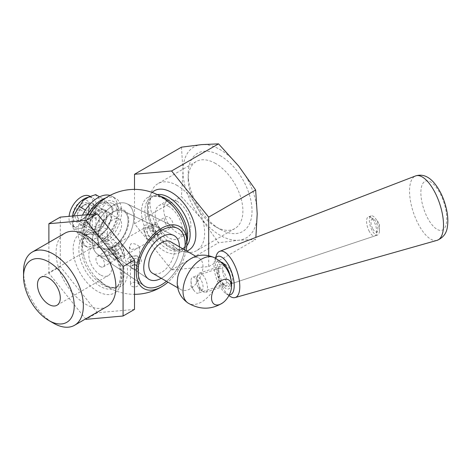 <?xml version="1.0" encoding="UTF-8"?>
<svg xmlns="http://www.w3.org/2000/svg" width="471" height="471" viewBox="0 0 471 471"><rect width="100%" height="100%" fill="white"/><g stroke="black" fill="none" stroke-linecap="round" stroke-linejoin="round"><path stroke-width="0.35" stroke-dasharray="2.35 1.77" d="M100.246 274.805A16.144 9.32 60 0 1 89.702 260.581A16.144 9.32 60 0 1 92.175 247.646A16.144 9.32 60 0 1 100.246 248.447A16.144 9.32 60 0 1 110.797 262.671A16.144 9.32 60 0 1 108.318 275.606A16.144 9.32 60 0 1 100.246 274.805M100.246 266.568A6.052 3.497 -120 0 0 103.273 266.869A6.052 3.497 -120 0 0 103.273 259.88A6.052 3.497 -120 0 0 97.22 256.383A6.052 3.497 -120 0 0 96.296 261.234A6.052 3.497 -120 0 0 100.246 266.568M131.639 286.209A4.033 2.331 0 0 0 136.037 286.715A4.033 2.331 0 0 0 138.527 284.566A4.033 2.331 0 0 0 134.494 282.235A4.033 2.331 0 0 0 130.455 284.566A4.033 2.331 0 0 0 131.639 286.209M131.639 268.629L130.455 266.951L134.5 264.625L138.527 267.228L136.031 269.5L131.639 268.629M208.688 255.635L208.688 266.586L171.591 269.901L134.494 223.749L134.494 189.389M186.116 250.69A35.814 20.677 -60 0 1 167.953 282.147M118.975 212.921A24.463 14.124 120 0 0 93.028 210.602A24.463 14.124 120 0 0 93.028 245.203A24.463 14.124 120 0 0 118.975 212.921M134.494 309.423L97.397 312.738L60.3 266.586L60.3 217.125M112.963 259.227L115.601 259.751L115.601 252.768L112.975 249.347L109.908 249.059L108.872 253.934L112.963 259.227M151.909 226.857L153.022 224.167L157.832 225.727L160.97 231.508L159.439 234.44L155.966 234.34C153.387 232.544 152.033 230.048 151.909 226.857M168.736 227.028A6.052 3.497 -120 0 0 171.762 227.328A6.052 3.497 -120 0 0 171.762 220.334A6.052 3.497 -120 0 0 165.71 216.843A6.052 3.497 -120 0 0 164.779 221.694A6.052 3.497 -120 0 0 168.736 227.028M23.55 271.384A42.284 24.415 -120 0 0 53.447 323.171M107.123 306.48A42.284 24.415 60 0 1 85.981 304.39A42.284 24.415 60 0 1 58.357 267.128A42.284 24.415 60 0 1 64.839 233.245M168.736 206.433A19.17 11.069 -120 0 0 159.151 205.486A19.17 11.069 -120 0 0 159.151 227.617A19.17 11.069 -120 0 0 178.321 238.685A19.17 11.069 -120 0 0 181.258 223.325A19.17 11.069 -120 0 0 168.736 206.433M177.296 201.488A19.17 11.069 -120 0 0 167.711 200.54A19.17 11.069 -120 0 0 167.711 222.677A19.17 11.069 -120 0 0 186.881 233.746A19.17 11.069 -120 0 0 189.819 218.379A19.17 11.069 -120 0 0 177.296 201.488M97.397 238.561A22.196 12.817 120 0 0 101.995 248.723A22.196 12.817 120 0 0 119.098 242.771A22.196 12.817 120 0 0 128.783 220.434A22.196 12.817 120 0 0 124.191 210.278A22.196 12.817 120 0 0 107.082 216.224A22.196 12.817 120 0 0 97.397 238.561M117.373 213.846A22.196 12.817 120 0 0 112.775 203.684A22.196 12.817 120 0 0 95.672 209.63A22.196 12.817 120 0 0 85.981 231.968A22.196 12.817 120 0 0 90.579 242.129A22.196 12.817 120 0 0 107.682 236.183A22.196 12.817 120 0 0 117.373 213.846M92.398 241.44A29.261 16.891 120 0 0 97.868 254.464A29.261 16.891 120 0 0 120.605 247.416A29.261 16.891 120 0 0 133.782 217.555A29.261 16.891 120 0 0 127.099 203.831A29.261 16.891 120 0 0 104.774 212.421A29.261 16.891 120 0 0 92.398 241.44M184.632 249.836A33.294 19.223 -60 0 1 166.475 281.287A33.294 19.223 120 0 0 184.632 249.836M215.535 163.478A38.681 22.331 -120 0 0 196.195 161.565A38.681 22.331 -120 0 0 188.182 179.274A38.681 22.331 -120 0 0 215.535 226.645A38.681 22.331 -120 0 0 234.876 228.565A38.681 22.331 -120 0 0 240.805 197.567A38.681 22.331 -120 0 0 215.535 163.478M220.104 155.571A45.139 26.064 60 0 1 252.02 210.855A45.139 26.064 60 0 1 220.098 229.283A45.139 26.064 60 0 1 188.182 173.999A45.139 26.064 60 0 1 220.104 155.571M177.296 185.556A38.681 22.331 -120 0 0 157.956 183.643A38.681 22.331 -120 0 0 157.956 228.305A38.681 22.331 -120 0 0 196.637 250.643A38.681 22.331 -120 0 0 202.565 219.645A38.681 22.331 -120 0 0 177.296 185.556M238.65 166.039A52.464 30.291 60 0 1 257.201 213.846A52.464 30.291 60 0 1 238.65 240.234A52.464 30.291 60 0 1 201.553 218.815A52.464 30.291 60 0 1 183.007 171.008A52.464 30.291 60 0 1 201.553 144.621A52.464 30.291 60 0 1 238.65 166.039M181.465 147.164L183.007 171.008L181.465 196.631L201.553 218.815L218.562 242.777L238.65 240.234L255.659 239.468L255.877 237.402M171.591 269.901L218.562 242.777M134.494 223.749L181.465 196.631M208.688 266.586L255.659 239.468M97.397 312.738L85.981 319.326M60.3 266.586L48.884 273.174L85.628 318.891M48.884 242.453L48.884 273.174M137.344 265.338L132.952 264.832L130.455 266.951L131.615 268.617L136.019 269.5L138.527 267.228L137.344 265.338M137.344 258.667L138.527 260.598L136.013 262.9L131.609 261.947L130.455 260.322L132.952 258.232L137.344 258.667M155.265 234.805L153.658 237.778L150.178 237.761L147.246 234.511L147.24 227.505L150.09 227.834C153.069 229.401 154.794 231.726 155.265 234.805M160.97 231.508C160.552 228.417 158.886 226.062 155.966 224.455L153.022 224.167L153.028 231.167L156.036 234.375L159.439 234.44L160.97 231.508M116.573 257.142L115.601 259.751L109.914 256.059L108.518 251.914L109.908 249.059L112.922 249.312C115.248 251.255 116.467 253.869 116.573 257.142M122.283 253.845C122.219 250.531 121.047 247.887 118.763 245.915L115.689 245.721L114.223 248.623L115.701 252.727L121.383 256.412L122.283 253.845M113.093 205.609A29.261 16.891 120 0 0 94.147 230.837A29.261 16.891 120 0 0 97.868 254.464A29.261 16.891 120 0 0 113.093 253.386A29.261 16.891 120 0 0 132.363 227.051A29.261 16.891 120 0 0 127.099 203.831A29.261 16.891 120 0 0 113.093 205.609M161.6 278.102A25.222 14.56 120 0 0 179.433 246.833A25.222 14.56 120 0 1 179.439 247.21A25.222 14.56 120 0 1 161.276 278.284A25.222 14.56 120 0 0 161.6 278.102M113.093 212.197A21.189 12.234 120 0 0 99.369 230.466A21.189 12.234 120 0 0 102.066 247.575A21.189 12.234 120 0 0 113.093 246.798A21.189 12.234 120 0 0 127.046 227.728A21.189 12.234 120 0 0 123.231 210.908A21.189 12.234 120 0 0 113.093 212.197M83.126 218.791A8.072 4.663 120 0 0 88.836 208.906A8.072 4.663 120 0 0 83.126 205.609A8.072 4.663 120 0 0 77.421 215.494C77.356 213.528 78.31 211.62 80.276 209.772A12.105 6.988 -60 0 1 85.981 203.961A12.105 6.988 -60 0 1 92.033 203.36A12.105 6.988 -60 0 1 93.888 213.063A12.105 6.988 -60 0 1 85.981 223.731A12.105 6.988 -60 0 1 80.276 224.508C78.31 220.399 77.356 217.39 77.421 215.494A8.072 4.663 120 0 0 83.126 218.791M148.506 239.521L152.633 239.539L154.594 236.289L153.069 231.95L148.865 228.182L145.162 227.534L144.026 231.09L146.369 237.684L149.354 240.481L146.887 238.355L143.932 228.988C142.154 220.157 156.672 227.558 157.538 235.971C156.696 240.557 153.97 242.065 149.354 240.481M128.071 220.846A21.189 12.234 120 0 0 123.231 210.908A21.189 12.234 120 0 0 107.07 217.131A21.189 12.234 120 0 0 98.109 238.149A21.189 12.234 120 0 0 102.066 247.575A21.189 12.234 120 0 0 118.533 242.471A21.189 12.234 120 0 0 128.071 220.846M129.507 262.547C126.664 260.593 126.817 258.797 129.955 257.142C132.316 255.93 134.859 255.57 137.585 256.077C141.588 257.743 142.513 260.11 140.364 263.165C137.043 265.214 133.423 265.008 129.507 262.547L130.962 260.581C133.64 262.006 136.007 262.235 138.062 261.264L139.54 258.885L136.637 255.835L131.221 256.501L129.448 258.555L130.962 260.581M119.457 257.743C122.566 259.968 124.173 259.321 124.279 255.806C124.485 251.755 123.384 247.97 120.982 244.455C117.361 241.352 114.524 241.723 112.475 245.568C112.11 250.442 114.435 254.499 119.457 257.743L120.458 255.712L115.354 249.418L116.761 243.937L121.695 245.267L124.373 253.922L123.42 256.412L120.47 255.718M138.062 247.952L130.926 249.683L129.448 246.833L130.926 243.831C133.269 243.348 135.648 243.919 138.062 245.562L139.54 246.833L138.062 247.952M229.118 273.521L230.943 280.068L230.242 285.238L227.422 287.18L223.843 285.226L219.486 275.7L218.668 269.171L218.856 266.686L219.486 264.737L222.653 264.39L227.14 269.677M218.12 271.897C218.173 275.988 219.398 279.674 221.782 282.953L224.797 284.237C229.866 283.395 223.289 266.816 219.462 268.158L218.244 270.248L218.12 271.897L218.668 269.171M219.486 275.7A26.235 15.143 -60 0 1 206.168 298.649A26.235 15.143 -60 0 1 188.135 303.106M214.358 257.684A26.235 15.143 -60 0 1 219.486 264.737M199.504 289.4A8.472 3.462 -108.4 0 0 197.084 280.728A8.472 3.462 -108.4 0 0 192.586 277.125A8.472 3.462 -108.4 0 0 191.032 280.922A8.472 3.462 -108.4 0 0 194.423 291.096A8.472 3.462 -108.4 0 0 197.95 293.203A8.472 3.462 -108.4 0 0 199.504 289.4M191.032 280.922L191.032 286.574L194.423 291.096M177.702 277.478A18.163 10.486 120 0 0 177.296 281.393A18.163 10.486 120 0 0 181.058 289.706A18.163 10.486 120 0 0 190.137 288.811A18.163 10.486 120 0 0 202 272.809A18.163 10.486 120 0 0 199.221 258.255A18.163 10.486 120 0 0 186.946 261.464M170.685 241.776A18.163 10.486 -60 0 1 173.463 256.33A18.163 10.486 -60 0 1 161.6 272.332A18.163 10.486 -60 0 1 152.522 273.233M80.276 209.772L107.382 225.426L107.382 240.163L80.276 224.508M107.382 240.163A12.105 6.988 120 0 0 119.31 232.698A12.105 6.988 120 0 0 119.145 219.015A12.105 6.988 120 0 0 107.382 225.426M198.108 287.163A6.859 2.802 71.6 0 1 196.525 278.273A6.859 2.802 71.6 0 1 202.306 282.818A6.859 2.802 71.6 0 1 200.405 289.918A6.859 2.802 71.6 0 1 198.108 287.163M200.181 287.863A10.091 4.121 -108.4 0 0 203.554 291.914A10.091 4.121 -108.4 0 0 205.639 292.338A10.091 4.121 -108.4 0 0 206.357 281.464A10.091 4.121 -108.4 0 0 199.257 273.198A10.091 4.121 -108.4 0 0 197.844 274.793A10.091 4.121 -108.4 0 0 200.181 287.863M369.341 231.479A10.091 4.121 71.6 0 1 368.416 216.813A10.091 4.121 71.6 0 1 370.5 217.243A10.091 4.121 71.6 0 1 375.511 225.079A10.091 4.121 71.6 0 1 376.205 234.364A10.091 4.121 71.6 0 1 374.792 235.953A10.091 4.121 71.6 0 1 369.341 231.479M372.861 228.918A6.859 2.802 -108.4 0 0 377.53 230.878A6.859 2.802 -108.4 0 0 377.059 224.567A6.859 2.802 -108.4 0 0 373.65 219.233A6.859 2.802 -108.4 0 0 370.995 221.364A6.859 2.802 -108.4 0 0 372.861 228.918M229.3 294.864A20.176 8.237 71.6 0 1 226.115 293.698A20.176 8.237 71.6 0 1 216.301 278.149A20.176 8.237 71.6 0 1 214.829 259.827A20.176 8.237 71.6 0 1 215.518 258.326M216.383 255.388A24.38 9.956 -108.4 0 0 215.441 260.928A24.38 9.956 -108.4 0 0 230.025 296.312M220.716 262.035A14.124 5.764 -108.4 0 0 219.327 279.226A14.124 5.764 -108.4 0 0 230.555 286.715A14.124 5.764 -108.4 0 0 231.161 283.342A14.124 5.764 -108.4 0 0 230.849 278.808M224.785 264.731A10.091 4.121 71.6 0 1 226.504 265.238A10.091 4.121 71.6 0 1 232.645 279.951A10.091 4.121 71.6 0 1 232.209 282.359A10.091 4.121 71.6 0 1 230.802 283.954A10.091 4.121 71.6 0 1 225.303 279.397A10.091 4.121 71.6 0 1 222.577 268.811A10.091 4.121 71.6 0 1 223.831 265.149M379.432 231.02A10.091 4.121 71.6 0 1 377.589 235.023A10.091 4.121 71.6 0 1 372.09 230.466A10.091 4.121 71.6 0 1 369.364 219.886A10.091 4.121 71.6 0 1 371.207 215.883A10.091 4.121 71.6 0 1 375.411 218.391A10.091 4.121 71.6 0 1 379.443 230.496A10.091 4.121 71.6 0 1 379.432 231.02M92.257 215.83L92.257 232.291A12.911 7.454 120 0 0 104.768 223.872A12.911 7.454 120 0 0 104.421 209.583A12.911 7.454 120 0 0 92.257 215.83L95.966 217.973A12.911 7.454 -60 0 1 108.13 211.726A12.911 7.454 -60 0 1 108.477 226.015A12.911 7.454 -60 0 1 95.966 234.434L95.966 217.973M92.257 232.291L95.966 234.434M87.588 214.688A28.248 16.308 120 0 0 87.553 247.375A28.248 16.308 120 0 0 115.801 231.061A28.248 16.308 120 0 0 115.801 198.444A28.248 16.308 120 0 0 105.722 197.985M110.061 195.424A28.248 16.308 -60 0 1 112.092 196.301A28.248 16.308 -60 0 1 112.092 228.924A28.248 16.308 -60 0 1 83.844 245.232A28.248 16.308 -60 0 1 82.478 215.141M84.774 222.112L86.635 210.773L96.072 205.527A20.176 11.651 120 0 0 84.774 222.112A20.176 11.651 120 0 0 86.664 237.349L80.364 231.985L84.774 222.112M102.961 198.815L109.266 204.184A20.176 11.651 120 0 0 96.072 205.527L102.961 198.815L99.558 196.854M113.022 208.076L111.162 219.421A20.176 11.651 120 0 0 109.266 204.184L113.022 208.076L105.734 203.872C98.839 198.738 95.483 195.653 95.678 194.611M99.858 236L90.42 241.246L86.664 237.349A20.176 11.651 120 0 0 99.858 236A20.176 11.651 120 0 0 111.162 219.421L106.752 229.289L99.858 236M89.708 196.189A17.15 9.903 -60 0 1 91.221 212.986A17.15 9.903 -60 0 1 76.514 226.663A17.15 9.903 -60 0 1 72.552 225.897A17.15 9.903 -60 0 1 69.09 216.336M72.499 216.036A17.15 9.903 120 0 0 72.234 221.853A17.15 9.903 120 0 0 75.648 227.687A17.15 9.903 120 0 0 79.605 228.447A17.15 9.903 120 0 0 94.318 214.776A17.15 9.903 120 0 0 92.799 197.979A17.15 9.903 120 0 0 88.842 197.219A17.15 9.903 120 0 0 86.04 197.938M73.494 215.942L73.076 227.776C72.881 228.818 76.237 231.903 83.131 237.037C85.033 231.008 90.473 227.022 99.463 225.085C98.009 215.965 100.099 208.894 105.734 203.872M80.364 231.985L73.082 227.846L72.234 221.853M90.42 241.246L83.131 237.037M106.752 229.289L99.463 225.085M86.635 210.773L85.416 210.066M88.507 210.896A9.92 5.729 120 0 0 86.982 202.966A9.92 5.729 120 0 0 77.061 208.694A9.92 5.729 120 0 0 77.061 220.151A9.92 5.729 120 0 0 88.507 210.896M89.043 210.237A12.105 6.988 -60 0 1 74.347 220.993A12.105 6.988 -60 0 1 79.993 201.906A12.105 6.988 -60 0 1 89.043 210.237M103.561 219.592A9.92 5.729 -60 0 1 92.116 228.841A9.92 5.729 -60 0 1 90.585 220.911A9.92 5.729 -60 0 1 102.036 211.662A9.92 5.729 -60 0 1 103.561 219.592M90.049 221.576A12.105 6.988 120 0 0 99.104 229.907A12.105 6.988 120 0 0 104.745 210.82A12.105 6.988 120 0 0 90.049 221.576M186.81 245.756A30.268 17.474 60 0 1 183.873 248.299A30.268 17.474 60 0 1 168.736 246.798A30.268 17.474 60 0 1 148.966 220.128A30.268 17.474 60 0 1 153.605 195.871A30.268 17.474 60 0 1 157.273 194.594M152.157 192.456A34.301 19.806 -120 0 0 149.908 220.463A34.301 19.806 -120 0 0 171.591 248.447A34.301 19.806 -120 0 0 186.746 251.055M160.87 196.507A30.268 17.474 -120 0 0 151.103 197.314A30.268 17.474 -120 0 0 151.103 232.262A30.268 17.474 -120 0 0 181.37 249.742A30.268 17.474 -120 0 0 186.958 241.688M186.492 237.837A31.851 18.393 60 0 1 163.967 250.843A31.851 18.393 60 0 1 141.447 211.832A31.851 18.393 60 0 1 163.967 198.827A31.851 18.393 60 0 1 172.674 205.874L164.22 199.015C160.228 196.813 156.855 195.918 154.099 196.33L151.103 197.314L153.605 195.871C151.014 197.208 149.366 200.381 148.653 205.385C146.693 218.267 158.221 240.004 170.755 246.598C174.741 248.794 178.103 249.689 180.852 249.283L183.873 248.299L181.37 249.742C183.172 248.77 184.561 246.869 185.545 244.025L186.31 240.31C186.746 236.336 186.222 231.826 184.744 226.781A31.851 18.393 60 0 1 186.492 237.837M105.015 232.862A31.851 18.393 -120 0 0 84.244 256.93A31.851 18.393 -120 0 0 96.314 277.837A31.851 18.393 -120 0 0 105.015 284.878A31.851 18.393 -120 0 0 127.541 271.879A31.851 18.393 -120 0 0 105.015 232.862M102.749 284.896A30.268 17.474 60 0 1 82.973 258.226A30.268 17.474 60 0 1 87.612 233.969A30.268 17.474 60 0 1 102.749 235.471A30.268 17.474 60 0 1 122.519 262.141A30.268 17.474 60 0 1 117.88 286.397A30.268 17.474 60 0 1 102.749 284.896M100.246 236.913A30.268 17.474 -120 0 0 85.116 235.412A30.268 17.474 -120 0 0 85.116 270.36A30.268 17.474 -120 0 0 115.383 287.84A30.268 17.474 -120 0 0 120.023 263.583A30.268 17.474 -120 0 0 100.246 236.913M97.397 235.264A34.301 19.806 60 0 1 118.404 289.406A34.301 19.806 60 0 1 76.39 265.149A34.301 19.806 60 0 1 97.397 235.264M437.023 240.363A33.953 13.859 71.6 0 1 418.625 224.691A33.953 13.859 71.6 0 1 409.593 189.336A33.953 13.859 71.6 0 1 415.552 175.948M434.651 185.391A25.887 10.568 -108.4 0 0 420.897 191.361A25.887 10.568 -108.4 0 0 432.979 225.903A25.887 10.568 -108.4 0 0 446.732 219.933A25.887 10.568 -108.4 0 0 434.651 185.391M56.956 305.261L108.318 275.606M40.812 277.301L92.175 247.646M130.455 260.322L130.455 284.566M138.527 260.598L138.527 284.566M89.725 214.493A52.464 52.464 0 0 0 84.244 256.93C82.766 251.903 82.242 247.41 82.666 243.448L83.826 238.626L87.612 233.969L85.116 235.412L88.106 234.428C90.862 234.016 94.235 234.911 98.233 237.113C110.767 243.701 122.295 265.438 120.329 278.326C119.622 283.33 117.974 286.503 115.383 287.84L117.88 286.397L114.871 287.381C112.122 287.787 108.754 286.892 104.768 284.696L96.314 277.837A52.464 52.464 0 0 0 134.494 294.316M103.273 266.869L121.383 256.412M97.22 256.383L115.689 245.721M153.658 237.778L171.762 227.328M147.24 227.505L165.71 216.843M167.711 200.54L159.151 205.486M186.881 233.746L178.321 238.685M90.579 242.129L101.995 248.723M112.775 203.684L124.191 210.278M97.868 254.464L144.279 285.915L97.868 254.464M127.099 203.831L177.543 228.3L127.099 203.831M215.535 226.645L220.098 229.283M188.182 179.274L188.182 173.999M196.195 161.565L157.956 183.643M234.876 228.565L196.637 250.643M102.066 247.575L148.477 279.026L102.066 247.575M123.231 210.908L173.675 235.376L123.231 210.908M83.126 205.609L85.981 203.961M144.026 231.09L143.949 229.718M146.369 237.684L146.887 238.355M123.414 256.407L137.526 248.258M138.521 247.681L152.633 239.533M116.761 243.937L145.162 227.54M136.637 255.835L137.585 256.077M131.221 256.501L129.955 257.142M129.448 246.833L129.448 258.555M139.54 246.833L139.54 258.885M121.695 245.267L120.982 244.455M124.373 253.922L124.279 255.806M218.862 266.686L218.244 270.248M223.843 285.226L221.782 282.953M219.468 268.164L192.586 277.125M224.802 284.248L197.95 293.203M177.714 287.775L181.058 289.706M195.871 256.324L199.221 258.255M119.145 219.015L92.033 203.36M200.405 289.918L203.554 291.914M196.525 278.273L197.844 274.793M205.639 292.338L374.792 235.953M199.257 273.198L223.731 265.038M371.207 215.883L368.416 216.813M373.65 219.233L370.5 217.243M377.53 230.878L376.205 234.364M226.115 293.698L228.93 295.576M214.829 259.827L215.382 258.243M226.504 265.238L222.565 262.747M232.209 282.359L230.555 286.715M230.802 283.954L377.589 235.023M379.443 230.496L379.443 223.772L375.411 218.391M104.421 209.583L108.13 211.726M83.844 245.232L87.553 247.375M112.092 196.301L115.801 198.444M72.552 225.897L75.648 227.687M89.985 196.354L92.799 197.979M77.061 220.151L92.116 228.841M86.982 202.966L102.036 211.662"/><path stroke-width="0.71" d="M48.884 278.102A16.144 9.32 60 0 1 59.428 292.326A16.144 9.32 60 0 1 56.956 305.261A16.144 9.32 60 0 1 48.884 304.46A16.144 9.32 60 0 1 38.339 290.236A16.144 9.32 60 0 1 40.812 277.301A16.144 9.32 60 0 1 48.884 278.102M134.494 189.389L134.494 174.288L171.591 170.973L208.688 217.125L208.688 255.635M167.953 282.147A35.814 20.677 -60 0 1 163.455 285.597A35.814 20.677 -60 0 1 136.278 272.126A35.814 20.677 -60 0 1 161.6 228.264A35.814 20.677 -60 0 1 186.928 242.883A35.814 20.677 -60 0 1 186.857 245.061A35.814 20.677 -60 0 1 186.116 250.69M48.884 223.713L60.3 217.125L97.397 213.81L134.494 259.957L134.494 309.423L123.078 316.012L123.078 266.551L85.981 220.399L48.884 223.713L48.884 242.453M53.447 323.171L48.884 320.533A35.825 20.683 60 0 1 23.55 276.654A35.825 20.683 60 0 1 48.884 262.029A35.825 20.683 60 0 1 74.218 305.909A35.825 20.683 60 0 1 48.884 320.533L53.447 323.171A42.284 24.415 -120 0 0 74.589 325.261A42.284 24.415 -120 0 0 81.071 291.378A42.284 24.415 -120 0 0 53.447 254.122A42.284 24.415 -120 0 0 32.305 252.026A42.284 24.415 -120 0 0 23.55 271.384L23.55 276.654M32.305 252.026L64.839 233.245A42.284 24.415 60 0 1 85.981 235.335A42.284 24.415 60 0 1 113.605 272.597A42.284 24.415 60 0 1 107.123 306.48L74.589 325.261M185.144 243.913A33.294 19.223 -60 0 1 184.632 249.836A33.294 19.223 120 0 0 177.543 228.3A33.294 19.223 -60 0 1 185.144 243.913M166.475 281.287A33.294 19.223 -60 0 1 144.279 285.915A33.294 19.223 -60 0 1 138.062 271.096A33.294 19.223 -60 0 1 152.145 238.073A33.294 19.223 -60 0 1 177.543 228.3A33.294 19.223 120 0 0 161.6 230.319A33.294 19.223 120 0 0 140.046 259.032A33.294 19.223 120 0 0 144.279 285.915A33.294 19.223 120 0 0 161.6 284.69A33.294 19.223 120 0 0 166.475 281.287M255.877 237.402L257.201 213.846L255.659 190.001L238.65 166.039L218.562 143.855L201.553 144.621L181.465 147.164L134.494 174.288M208.688 217.125L255.659 190.001M171.591 170.973L218.562 143.855M85.628 318.891L85.981 319.326L123.078 316.012M97.397 213.81L85.981 220.399M134.494 259.957L123.078 266.551M179.433 246.833A25.222 14.56 120 0 0 173.675 235.376A25.222 14.56 120 0 0 161.6 236.913A25.222 14.56 120 0 0 145.268 258.661A25.222 14.56 120 0 0 148.477 279.026A25.222 14.56 120 0 0 161.276 278.284A25.222 14.56 120 0 1 148.477 279.026A25.222 14.56 120 0 1 143.767 267.805A25.222 14.56 120 0 1 154.435 242.783A25.222 14.56 120 0 1 173.675 235.376A25.222 14.56 120 0 1 179.433 246.833M222.836 302.782A14.124 8.154 -60 0 1 211.538 297.872A14.124 8.154 -60 0 1 222.194 280.216A14.124 8.154 -60 0 1 231.426 287.916A14.124 8.154 -60 0 1 222.836 302.782C211.603 309.847 200.034 309.959 188.135 303.106A26.235 15.143 -60 0 1 188.035 303.041A26.235 15.143 -60 0 1 183.007 291.278A26.235 15.143 -60 0 1 194.187 265.167A26.235 15.143 -60 0 1 214.252 257.625A26.235 15.143 -60 0 1 214.358 257.684C219.716 260.528 223.978 264.525 227.14 269.677L229.118 273.521C231.131 278.202 231.903 282.994 231.432 287.899M214.252 257.625C204.332 253.333 195.23 254.611 186.946 261.464A18.163 10.486 120 0 0 177.702 277.478L177.19 282.641C177.343 291.249 180.958 298.049 188.035 303.041M177.714 287.775L152.522 273.233A18.163 10.486 -60 0 1 152.522 252.262A18.163 10.486 -60 0 1 170.685 241.776L195.871 256.324M215.518 258.326A20.176 8.237 71.6 0 1 227.175 262.906A20.176 8.237 71.6 0 1 234.181 286.68A20.176 8.237 71.6 0 1 229.3 294.864M228.93 295.576L230.025 296.312A24.38 9.956 -108.4 0 0 235.141 297.566A24.38 9.956 -108.4 0 0 239.774 287.834A24.38 9.956 -108.4 0 0 233.086 262.076A24.38 9.956 -108.4 0 0 219.721 251.314A24.38 9.956 -108.4 0 0 216.383 255.388L215.382 258.243M230.849 278.808A14.124 5.764 -108.4 0 0 222.565 262.747A14.124 5.764 -108.4 0 0 220.716 262.035M223.831 265.149A10.091 4.121 71.6 0 1 224.42 264.808A10.091 4.121 71.6 0 1 224.785 264.731M105.722 197.985A28.248 16.308 120 0 0 101.677 199.839A28.248 16.308 120 0 0 87.588 214.688M82.478 215.141A28.248 16.308 -60 0 1 97.968 197.702A28.248 16.308 -60 0 1 110.061 195.424M69.09 216.336A17.15 9.903 -60 0 1 85.746 195.43A17.15 9.903 -60 0 1 89.708 196.189L89.985 196.354M99.558 196.854L95.678 194.611L86.04 197.938A17.15 9.903 120 0 0 72.499 216.036M89.702 196.46L83.237 200.446L73.494 215.942M85.416 210.066L79.346 206.563M157.273 194.594A30.268 17.474 60 0 1 168.736 197.373A30.268 17.474 60 0 1 187.487 221.005A30.268 17.474 60 0 1 186.81 245.756M186.746 251.055A34.301 19.806 -120 0 0 194.476 224.379A34.301 19.806 -120 0 0 171.591 192.427A34.301 19.806 -120 0 0 152.157 192.456M186.958 241.688A30.268 17.474 -120 0 0 166.239 198.815A30.268 17.474 -120 0 0 160.87 196.507M89.725 214.493A52.464 52.464 0 0 1 172.674 205.874A31.851 18.393 60 0 1 184.744 226.781A52.464 52.464 0 0 1 186.857 245.061M443.476 226.81A33.953 13.859 71.6 0 1 437.023 240.363C443.293 237.761 446.767 233.086 447.45 226.351C448.151 221.47 447.892 216.083 446.685 210.184C444.271 198.95 439.926 189.66 433.65 182.306C427.956 176.019 421.928 173.899 415.552 175.948A33.953 13.859 71.6 0 1 427.633 181.512A33.953 13.859 71.6 0 1 443.476 226.81M134.494 294.316A52.464 52.464 0 0 0 163.455 285.597M223.731 265.038L224.42 264.808M235.141 297.566L437.023 240.363M219.721 251.314L415.552 175.948"/></g></svg>
